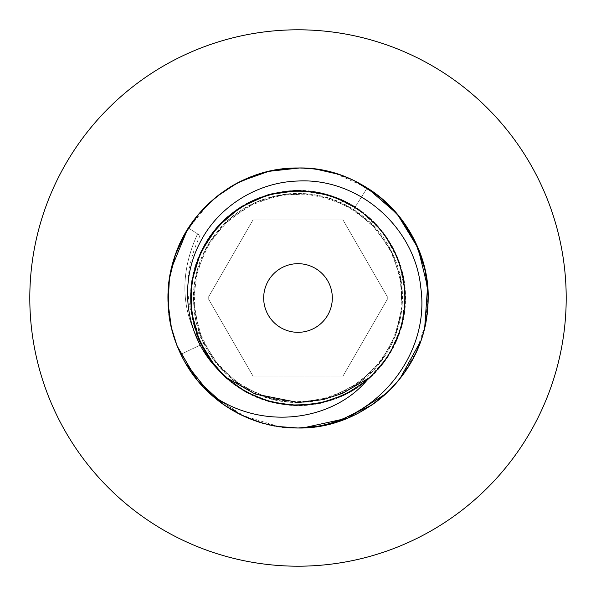 <?xml version="1.0" encoding="UTF-8"?>
<svg xmlns="http://www.w3.org/2000/svg" width="596" height="596" viewBox="0 0 596 596"><rect width="100%" height="100%" fill="white"/><g stroke="black" fill="none" stroke-linecap="round" stroke-linejoin="round"><path stroke-width="0.45" stroke-dasharray="2.98 2.23" d="M298 566.2A268.2 268.2 0 0 1 29.8 298A268.2 268.2 0 0 1 298 29.8A268.2 268.2 0 0 1 566.2 298A268.2 268.2 0 0 1 298 566.2M388.07 298L343.035 219.999L252.965 219.999L207.93 298L252.965 376.001L343.035 376.001L388.07 298L343.035 219.999L252.965 219.999L207.93 298L252.965 376.001L343.035 376.001L388.07 298M209.755 393.464A130.002 130.002 0 0 0 303.103 427.906C229.199 432.994 161.866 364.529 168.199 290.714C170.367 223.917 231.188 166.411 298 167.998C223.969 166.277 160.808 235.465 168.377 307.983C172.073 374.065 232.261 429.455 298 428.002L278.675 426.557L241.641 415.151L209.628 393.345M354.896 414.89A130.002 130.002 0 0 0 371.68 405.109M399.916 378.706A130.002 130.002 0 0 0 410.771 362.681M419.144 345.166A130.002 130.002 0 0 0 424.799 326.683M424.665 268.729A130.002 130.002 0 0 0 418.913 250.231M399.417 216.668A130.002 130.002 0 0 0 386.759 203.012M336.643 173.876L354.27 180.804A130.002 130.002 0 0 0 336.233 173.741M227.985 188.455A130.002 130.002 0 0 0 209.189 203.057M198.297 214.575A130.002 130.002 0 0 0 189.349 226.614M184.797 361.928L180.856 354.374L201.143 344.607C204.696 342.894 204.696 342.894 201.143 344.607C204.696 342.894 204.696 342.894 201.143 344.607C180.715 310.307 179.53 273.4 197.581 233.87L188.433 228.03A130.002 130.002 0 0 0 180.856 354.374C201.753 398.94 249.374 428.569 298 428.002L293.627 427.928M270.323 425.022L254.745 420.597M241.715 415.188L224.886 405.496M177.802 347.543L175.634 341.91M171.484 327.919L168.407 308.296M168.586 285.626L171.387 268.491M187.241 229.929L209.42 202.849M223.485 191.472L240.948 181.184M185.423 363.016L176.893 345.278M171.469 327.86L168.489 309.279M168.057 302.098L168.355 288.352M170.046 275.002L173.771 259.67M171.186 269.362A130.002 130.002 0 0 1 176.841 250.871L185.244 233.289M195.995 217.398L208.831 203.4M218.665 195.011L226.934 189.141M241.44 180.946L259.431 173.846M260.273 173.592L278.578 169.45M303.103 427.906L298 428.002C351.588 428.591 402.464 392.824 419.971 342.998C441.71 286.959 418.221 218.747 367.181 187.934C346 174.777 322.935 168.132 298 167.998C224.133 166.314 160.846 235.159 168.385 308.02C171.961 373.357 231.442 429.306 298 428.002L282.102 427.027M279.889 426.736L262.136 422.959M245.88 417.103L212.958 396.333L187.479 366.458M168.355 288.322A130.002 130.002 0 0 0 168.355 307.678M177.303 346.306L171.335 327.271A130.002 130.002 0 0 0 177.087 345.769M188.433 228.03C164.325 264.982 161.345 314.725 180.856 354.374L201.143 344.607C180.715 310.307 179.53 273.4 197.581 233.87C200.904 235.994 200.904 235.994 197.581 233.87C200.904 235.994 200.904 235.994 197.581 233.87L188.433 228.03M278.615 426.55L260.772 422.564M259.483 422.169L241.261 414.965M224.521 405.243L218.792 401.086M209.479 393.211L196.36 379.056M259.416 173.853L278.637 169.443M299.386 168.005L317.474 169.465M336.092 173.704L354.531 180.931M366.525 380.814C331.458 410.748 276.849 413.691 238.765 387.698C194.668 359.865 177.563 298.075 201.075 251.527C222.643 204.048 281.535 178.696 330.847 195.652C374.959 209.069 406.859 253.486 405.474 299.572C405.511 345.68 372.321 389.143 327.837 401.264C278.049 416.775 219.924 389.702 199.757 341.612C180.402 299.766 192.322 246.394 227.635 216.75C262.017 186.034 316.543 181.862 355.201 206.998L367.181 187.934L355.201 206.998C353.1 210.336 353.1 210.336 355.201 206.998C353.1 210.336 353.1 210.336 355.201 206.998L376.247 224.305L392.265 246.349L402.225 271.716L405.481 298.775L401.838 325.774L391.512 350.999L375.182 372.813L353.89 389.814L329.007 400.922L302.127 405.407L274.98 402.993L249.322 393.829L226.785 378.512L208.823 358.01L196.598 333.663L190.891 307.014L192.068 279.792L200.047 253.732L214.329 230.525L233.99 211.655L257.755 198.326L284.113 191.413L311.365 191.346L337.761 198.133L361.593 211.342L381.343 230.123L395.737 253.263L403.842 279.278L405.153 306.493L399.573 333.164L387.467 357.578L369.602 378.162L347.148 393.591L321.527 402.881L294.394 405.429L267.492 401.071L242.557 390.082L221.183 373.185L204.741 351.446L194.296 326.28L190.519 299.289L193.648 272.223L203.489 246.811L219.395 224.685L240.359 207.274L265.026 195.697L291.816 190.69L319.002 192.583L344.831 201.254L367.657 216.139L386.007 236.284L398.694 260.4L404.915 286.929L404.267 314.174L396.78 340.376L382.952 363.858L363.657 383.101L340.145 396.876L313.928 404.304L286.683 404.893L260.169 398.612L236.083 385.858L215.975 367.464L201.143 344.607L215.975 367.464L236.083 385.858L260.169 398.612L286.683 404.893L313.928 404.304L340.145 396.876L363.657 383.101L382.952 363.858L396.78 340.376L404.267 314.174L404.915 286.929L398.694 260.4L386.007 236.284L367.657 216.139L344.831 201.254L319.002 192.583L291.816 190.69L265.026 195.697L240.359 207.274L219.395 224.685L203.489 246.811L193.648 272.223L190.519 299.289L194.296 326.28L204.741 351.446L221.183 373.185L242.557 390.082L267.492 401.071L294.394 405.429L321.527 402.881L347.148 393.591L369.602 378.162L387.467 357.578L399.573 333.164L405.153 306.493L403.842 279.278L395.737 253.263L381.343 230.123L361.593 211.342L337.761 198.133L311.365 191.346L284.113 191.413L257.755 198.326L233.99 211.655L214.329 230.525L200.047 253.732L192.068 279.792L190.891 307.014L196.598 333.663L208.823 358.01L226.785 378.512L249.322 393.829L274.98 402.993L302.127 405.407L329.007 400.922L353.89 389.814L375.182 372.813L391.512 350.999L401.838 325.774L405.481 298.775L402.225 271.716L392.265 246.349L376.247 224.305L355.201 206.998L327.763 194.713L298 190.511L330.407 195.518L359.805 210.06L383.444 232.783L399.134 261.584L405.407 293.776L401.682 326.355L388.301 356.296L366.525 380.814M298 428.002C370.705 430.424 435.452 360.595 427.637 288.27C424.427 222.628 363.575 166.239 298 167.998C363.746 166.552 423.927 221.935 427.623 288.024C435.184 360.565 372.008 429.723 298 428.002M298.82 167.998L317.325 169.443M424.523 268.125L428.002 296.57L425.157 325.073L416.164 352.206L401.309 376.925M400.87 377.491L386.201 393.509M298.954 167.998L317.824 169.517M335.265 173.451L367.181 187.934M424.762 326.839L420.657 341.091M399.99 378.616L386.692 393.055M335.459 422.49L320.402 426.058M298 263.678A34.322 34.322 0 0 0 263.678 298A34.322 34.322 0 0 0 298 332.322A34.322 34.322 0 0 0 332.322 298A34.322 34.322 0 0 0 298 263.678M298.015 402.427C244.926 403.708 196.345 358.516 193.849 305.465C189.312 256.6 224.342 207.989 272.141 196.836C319.426 183.687 373.491 209.524 392.958 254.574C414.302 298.767 398.486 356.564 357.607 383.727C317.914 412.588 258.224 407.292 224.23 371.897C188.776 337.962 183.374 278.287 212.169 238.534C241.842 193.283 308.49 179.664 353.577 209.576L376.858 229.467L393.42 255.46L401.674 285.052L400.974 315.656L391.43 344.756L373.804 369.907L349.517 388.89L320.953 399.938L290.401 402.196L260.333 395.453L233.617 380.285L212.534 358.084L198.781 330.728L193.551 300.459L197.38 269.869L209.867 241.909L229.907 218.754L255.997 202.342L285.64 194.259L316.245 195.13L345.285 204.838L370.339 222.613L389.181 246.997L400.065 275.628L402.151 306.188L395.237 336.226L379.92 362.845L357.6 383.809L330.162 397.405L299.863 402.456L269.295 398.463L241.41 385.813L218.367 365.639L202.104 339.459L194.184 309.771L195.235 279.174L205.106 250.186L223.023 225.236L247.519 206.536L276.209 195.808L303.625 193.678L330.773 198.796L355.559 210.805L376.314 228.849L391.647 251.668L400.497 277.758L402.218 305.323L396.712 332.27L382.52 359.41L360.93 381.403L333.954 396.094L303.967 402.307L273.475 399.558L245.001 388.033L221.034 368.656L203.862 343.296M203.847 343.311C183.821 308.423 182.577 272.484 200.107 235.487"/><path stroke-width="0.89" d="M298 566.2A268.2 268.2 0 0 1 29.8 298A268.2 268.2 0 0 1 298 29.8A268.2 268.2 0 0 1 566.2 298A268.2 268.2 0 0 1 298 566.2M386.201 393.509L347.691 418.131L303.103 427.906A130.002 130.002 0 0 0 354.896 414.89M371.68 405.109A130.002 130.002 0 0 0 399.916 378.706M410.771 362.681A130.002 130.002 0 0 0 419.144 345.166M424.799 326.683A130.002 130.002 0 0 0 424.665 268.729M418.913 250.231A130.002 130.002 0 0 0 399.417 216.668M386.759 203.012A130.002 130.002 0 0 0 354.285 180.811L355.022 181.169M336.233 173.741A130.002 130.002 0 0 0 227.985 188.455M209.189 203.057A130.002 130.002 0 0 0 198.297 214.575M189.349 226.614A130.002 130.002 0 0 0 176.841 250.871L173.771 259.67M177.087 345.769A130.002 130.002 0 0 0 209.755 393.464C173.466 360.587 158.797 306.612 173.794 259.603C189.23 206.596 241.849 167.32 298 167.998C370.809 165.979 434.968 234.422 427.652 307.543C424.337 373.014 364.774 429.314 298 428.002L278.615 426.55M215.186 366.525C185.036 333.589 178.822 282.184 200.33 242.021C218.129 206.961 256.779 182.175 298 181.02C358.04 177.735 414.958 226.502 420.828 287.98C430.431 355.38 375.026 424.203 303.103 427.906A130.002 130.002 0 0 1 209.755 393.464C259.781 431.05 331.465 421.789 366.525 380.814L344.92 394.708L320.633 403.075L295.057 405.444L269.645 401.682L245.857 391.989L225.042 376.933L208.399 357.369L196.866 334.416L191.115 309.384L191.472 283.696L197.902 258.828L210.06 236.195L227.232 217.093L248.45 202.618L272.499 193.581L298 190.511L268.014 194.78L240.404 207.244L217.369 226.92L200.74 252.242L191.838 281.193L191.361 311.477L199.355 340.696L215.186 366.525L227.322 378.155A106.863 106.863 0 0 1 298 191.137A106.863 106.863 0 0 1 368.678 378.155L366.525 380.814M293.627 427.928L278.675 426.557L270.323 425.022M254.745 420.597L241.715 415.188M224.886 405.496L197.09 379.965L177.802 347.543M175.634 341.91L171.484 327.919M168.407 308.296L168.586 285.626M171.387 268.491L187.241 229.929M209.42 202.849L223.485 191.472M240.948 181.184L268.736 171.335L299.386 168.005M209.628 393.345L185.423 363.016M176.893 345.278L171.469 327.86M168.489 309.279L168.057 302.098M168.355 288.352L170.046 275.002M185.244 233.289L195.995 217.398M208.831 203.4L218.665 195.011M226.934 189.141L241.44 180.946M259.431 173.846L260.273 173.592M278.578 169.45L298.82 167.998M282.102 427.027L279.889 426.736M262.136 422.959L245.88 417.103M187.479 366.458L184.797 361.928M171.186 269.362A130.002 130.002 0 0 0 168.355 288.322M168.355 307.678A130.002 130.002 0 0 0 171.335 327.271L168.102 303.319L169.398 278.95L175.172 255.408L185.222 233.334L199.183 213.524L216.482 196.725L236.731 183.337L259.416 173.853M260.772 422.564L259.483 422.169M241.261 414.965L224.521 405.243M218.792 401.086L209.479 393.211M196.36 379.056L177.303 346.306M278.637 169.443L298.954 167.998M317.474 169.465L336.092 173.704M354.531 180.931L367.181 187.934C412.216 215.543 436.674 271.91 425.358 324.09C414.503 382.796 358.613 428.919 298 428.002L320.402 426.058M317.325 169.443L336.643 173.876M355.097 181.206L379.272 196.531L399.625 216.922L414.972 241.261L424.523 268.125M401.309 376.925L400.87 377.491M317.824 169.517L335.265 173.451M367.181 187.934L397.227 214.001L418.072 248.167L427.541 287.004L424.762 326.839M420.657 341.091L399.99 378.616M386.692 393.055L371.643 405.138M371.45 405.273L335.459 422.49M227.322 378.155L254.939 393.956L298.015 402.486L323.337 399.596L342.678 393.285L368.678 378.155M298 263.678A34.322 34.322 0 0 0 263.678 298A34.322 34.322 0 0 0 298 332.322A34.322 34.322 0 0 0 332.322 298A34.322 34.322 0 0 0 298 263.678"/></g></svg>
